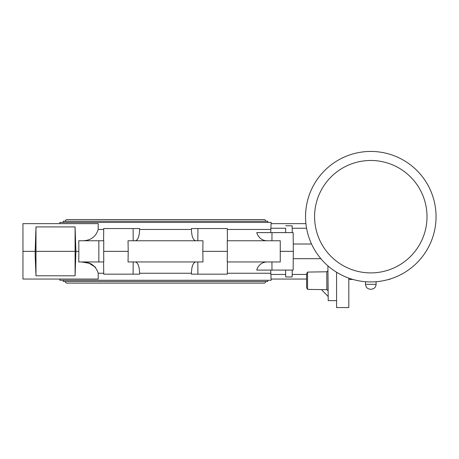<?xml version="1.0" encoding="UTF-8"?>
<svg xmlns="http://www.w3.org/2000/svg" width="459" height="459" viewBox="0 0 459 459"><rect width="100%" height="100%" fill="white"/><g stroke="black" fill="none" stroke-linecap="round" stroke-linejoin="round"><path stroke-width="0.69" d="M370.797 151.436A65.253 65.253 0 0 1 436.05 216.688A65.253 65.253 0 0 1 370.797 281.941A65.253 65.253 0 0 1 305.545 216.688A65.253 65.253 0 0 1 370.797 151.436M376.093 281.728L376.093 284.345L365.502 284.345C365.794 287.311 367.424 288.94 370.39 289.233L370.826 289.233M336.585 272.25L336.585 307.564L348.806 307.564L348.806 278.125L348.806 279.456L352.965 279.456M390.299 278.957A1.629 1.629 0 0 1 389.129 279.456A1.629 1.629 0 0 0 390.299 278.957A1.629 1.629 0 0 1 389.129 279.456L388.635 279.456M306.606 228.398L306.767 229.265M307.553 289.382L307.553 272.078L306.606 273.725L306.606 287.736L307.553 289.382L326.808 289.675L328.03 290.748L328.03 279.359M139.605 228.542L133.099 228.542L139.605 228.542L139.605 229.454C139.375 236.356 137.941 240.12 135.296 240.763M195.723 240.763C193.084 240.12 191.644 236.356 191.42 229.454L191.42 228.542L197.921 228.542L191.42 228.542M270.718 232.615L271.057 223.653L305.918 223.653M271.171 223.653L271.16 222.431L59.859 222.431L59.848 223.653M95.478 267.201L89.017 263.231L81.513 261.946C90.171 261.779 95.736 265.549 98.203 273.248L98.22 279.049L22.95 279.049L22.95 223.653L98.22 223.653L98.203 229.454C95.736 237.154 90.171 240.923 81.513 240.763M22.95 251.354L35.171 251.354L35.986 226.912L75.087 226.912L75.901 251.354L78.85 251.354L78.782 261.946L98.846 261.946L98.846 240.763L103.786 240.763L103.671 251.354L128.21 251.354L128.038 240.763L202.981 240.763L202.809 251.354L227.348 251.354L227.239 240.763L280.26 240.763L280.26 261.946L227.239 261.946L227.348 251.354M98.846 240.763L78.782 240.763L78.85 251.354M35.986 275.79L35.986 251.354L75.901 251.354L75.087 275.79L35.986 275.79L35.171 256.047L35.171 251.354L35.986 251.354L35.986 226.912M59.848 279.049L59.859 280.271L271.16 280.271L271.171 279.049M306.606 279.049L271.057 279.049L270.718 270.087M191.42 274.161L197.921 274.161L191.42 274.161L191.42 273.248C191.644 266.352 193.084 262.582 195.723 261.946M135.296 261.946C137.941 262.582 139.375 266.352 139.605 273.248L139.605 274.161L133.099 274.161L139.605 274.161M321.443 289.589L328.179 296.566M285.59 270.087L285.71 276.949L292.148 276.949L292.268 270.087M292.188 274.448L306.606 274.448M285.71 276.949L285.664 274.448L271.097 274.448M285.641 273.225L285.664 274.448M266.886 240.763C261.837 240.464 258.451 237.751 256.73 232.615L293.152 232.615L293.318 251.354L293.152 270.087L256.73 270.087C258.451 264.958 261.837 262.238 266.886 261.946M227.423 261.946L227.32 274.161L197.921 274.161L197.823 261.946M202.809 251.354L202.981 261.946L128.038 261.946L128.21 251.354M133.196 261.946L133.099 274.161L103.705 274.161L103.596 261.946M103.671 251.354L103.786 261.946L98.846 261.946M103.596 240.763L103.705 228.542L133.099 228.542L133.196 240.763M197.823 240.763L197.921 228.542L227.32 228.542L227.423 240.763M293.318 251.354L280.128 251.354M285.641 229.483L285.664 228.255L271.097 228.255M285.664 228.255L285.59 232.615M285.71 225.753L292.148 225.753L292.268 232.615M306.578 228.255L292.188 228.255M336.585 300.639L328.214 300.639L327.91 265.87M293.255 244.022L311.546 244.022M320.852 258.687L293.255 258.687M307.553 272.078L326.808 271.785L326.808 289.675M63.273 222.431L63.273 221.209L267.746 221.209L267.746 222.431M65.31 221.209A1.629 1.629 0 0 1 66.939 219.58L264.08 219.58A1.629 1.629 0 0 1 265.709 221.209M267.746 280.271L267.746 281.493L63.273 281.493L63.273 280.271M265.709 281.493A1.629 1.629 0 0 1 264.08 283.123L66.939 283.123A1.629 1.629 0 0 1 65.31 281.493M75.087 226.912L75.087 275.79M370.797 160.478A56.21 56.21 0 0 1 427.008 216.688A56.21 56.21 0 0 1 370.797 272.898A56.21 56.21 0 0 1 314.587 216.688A56.21 56.21 0 0 1 370.797 160.478M191.42 229.454L139.605 229.454M270.85 229.454L227.325 229.454M103.694 229.454L98.203 229.454M227.325 273.248L270.844 273.248M139.605 273.248L191.42 273.248M98.203 273.248L103.694 273.248M271.952 261.946L271.98 270.087M271.98 232.615L271.952 240.763M376.093 284.345C375.806 287.311 374.177 288.94 371.205 289.233C374.177 288.94 375.806 287.311 376.093 284.345M365.502 284.345L365.502 281.728L365.502 284.345C365.794 287.311 367.424 288.94 370.39 289.233M326.808 271.785L327.956 270.776"/></g></svg>
